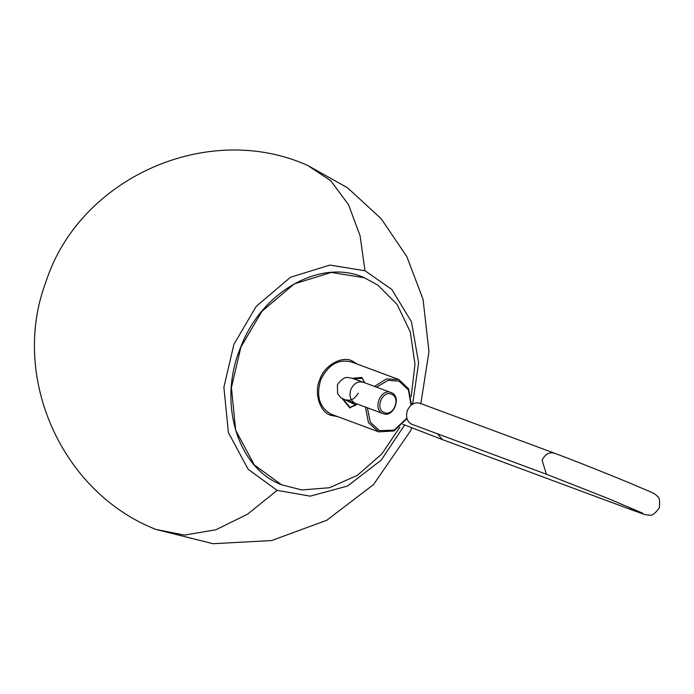 <?xml version="1.0" encoding="UTF-8"?>
<svg xmlns="http://www.w3.org/2000/svg" width="694" height="694" viewBox="0 0 694 694"><rect width="100%" height="100%" fill="white"/><g stroke="black" fill="none" stroke-linecap="round" stroke-linejoin="round"><path stroke-width="1.04" d="M419.957 403.275L554.549 453.234C549.275 451.811 545.12 454.154 542.066 460.235L546.447 474.254L411.594 424.199C406.849 421.449 405.478 416.808 407.473 410.275C410.527 404.194 414.691 401.861 419.957 403.275M382.923 413.555C371.993 409.668 380.815 387.599 391.286 392.639C402.216 396.517 393.385 418.586 382.923 413.555L355.58 403.405M355.918 405.053L340.711 397.671L337.596 393.567L337.414 384.745C341.431 379.028 345.204 376.668 348.718 377.666C350.331 377.588 355.146 379.089 363.153 382.186L391.286 392.639M391.563 394.235C401.123 397.636 393.403 416.947 384.242 412.54C374.673 409.139 382.403 389.837 391.563 394.235M356.317 404.481L350.028 407.361L343.365 399.406L349.984 407.352L355.744 405.287L356.291 404.524M353.315 378.69L364.602 382.724L362.389 378.377L353.307 378.69M406.831 418.248L394.027 430.176L379.384 430.584L370.353 422.256L367.369 407.786M376.521 387.148L388.007 380.399L399.145 381.171L408.436 389.993L411.056 405.175M411.412 404.88L408.662 388.874L398.877 379.566L386.393 378.95L374.517 386.402M365.452 407.074L368.445 422.62L378.716 431.859L393.871 430.991L406.936 418.656M351.884 362.129C338.776 358.598 328.427 364.402 320.845 379.54C315.883 395.78 319.292 407.317 331.073 414.162L378.716 431.859M356.699 403.83L349.854 407.968L342.506 398.929M352.205 378.351L361.791 377.432L364.654 382.741M357.358 364.142L352.318 361.036C342.168 355.389 324.384 365.374 319.977 379.184C313.653 392.188 319.518 412.028 330.639 415.246L337.857 416.686M399.839 427.192L381.926 453.841L357.505 475.251L329.494 487.735L301.899 489.938L281.617 484.811L254.299 464.945L235.674 430.297L231.423 387.582L240.896 347.069L261.907 311.372L294.23 283.898L331.29 272.438L364.428 277.774L377.909 285.173L397.133 304.493L410.284 331.984L414.995 364.255L411.186 396.621M442.694 439.701L633.561 510.558L629.831 507.514M437.463 433.802L442.425 439.606L402.867 424.268M358.33 393.116C352.222 402.945 347.442 399.501 345.699 399.926L355.05 403.205C350.305 400.455 348.935 395.814 350.93 389.291C353.983 383.201 358.147 380.867 363.413 382.29L363.153 382.186M404.645 424.971L381.206 460.131L347.564 486.026L310.279 496.141L277.132 490.372L248.148 469.3L228.395 432.544L223.884 387.235L233.939 344.259L256.225 306.384L290.508 277.244L329.824 265.091L364.975 270.747L360.091 235.787L348.579 204.791L330.691 180.657L307.694 165.458C207.792 120.513 79.229 177.803 45.847 282.102C10.028 376.721 61.593 492.723 156.029 529.444L213.023 543.706L271.684 540.548L326.805 520.24L373.502 484.594L410.51 430.844L411.88 427.842M277.132 490.372L247.611 514.15L215.834 529.8L184.396 535.1L156.029 529.444M364.975 270.747L391.867 289.511L411.481 321.843L418.612 362.806L412.67 403.917M352.318 361.036L351.893 362.112M331.073 414.162L330.639 415.246M554.28 453.13C570.433 459.072 610.087 474.809 631.679 483.848C648.508 491.231 655.396 493.2 657.565 496.652C659.43 497.164 660.011 500.947 659.3 507.991C655.101 513.629 651.753 515.998 649.263 515.087C643.173 514.74 644.023 514.046 633.561 510.558M412.765 403.951L411.525 403.457M546.447 474.254L607.189 498.136L642.835 513.265M420.85 403.604L428.97 351.58L423.036 299.261L406.805 256.546L381.188 218.723L347.547 187.805L307.694 165.458M351.233 361.869L398.217 379.306M301.899 489.938L281.564 484.794C237.07 467.903 217.56 401.991 240.697 347.191C261.638 291.341 320.914 257.977 364.393 277.747L377.909 285.173"/></g></svg>
